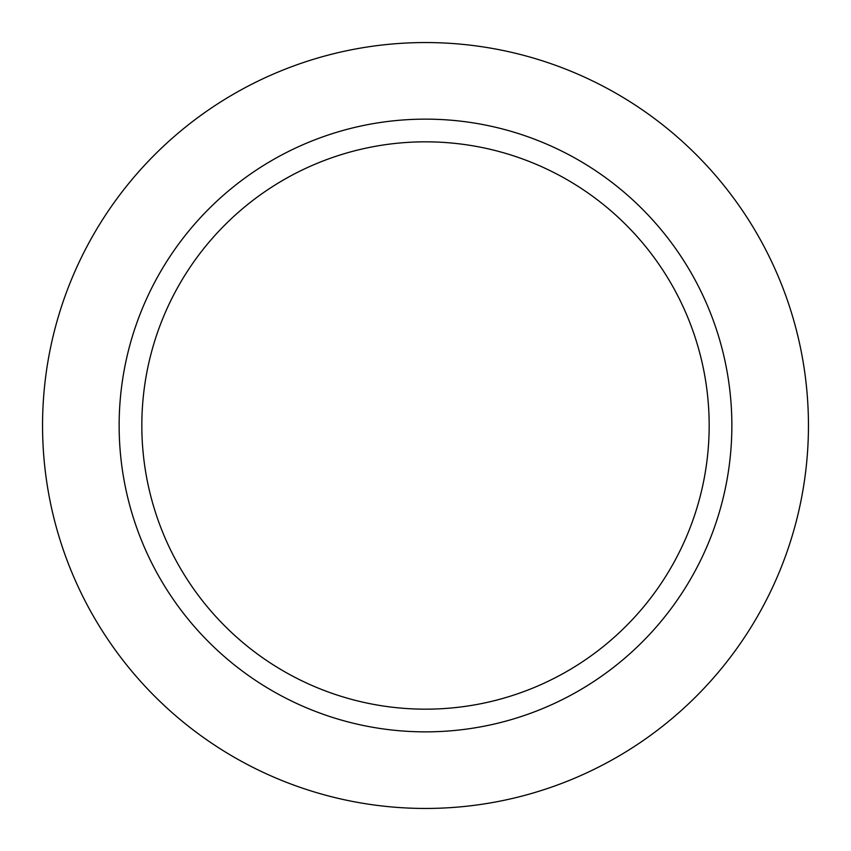 <?xml version="1.0" encoding="UTF-8"?>
<svg xmlns="http://www.w3.org/2000/svg" width="851" height="851" viewBox="0 0 851 851"><rect width="100%" height="100%" fill="white"/><g stroke="black" fill="none" stroke-linecap="round" stroke-linejoin="round"><path stroke-width="1.28" d="M425.5 709.17A283.67 283.67 0 0 0 709.17 425.5A283.67 283.67 0 0 0 425.5 141.83A283.67 283.67 0 0 0 141.83 425.5A283.67 283.67 0 0 0 425.5 709.17M425.5 731.86A306.36 306.36 0 0 1 119.14 425.5A306.36 306.36 0 0 1 425.5 119.14A306.36 306.36 0 0 1 731.86 425.5A306.36 306.36 0 0 1 425.5 731.86M425.5 808.45A382.95 382.95 0 0 1 42.55 425.5A382.95 382.95 0 0 1 425.5 42.55A382.95 382.95 0 0 1 808.45 425.5A382.95 382.95 0 0 1 425.5 808.45"/></g></svg>
